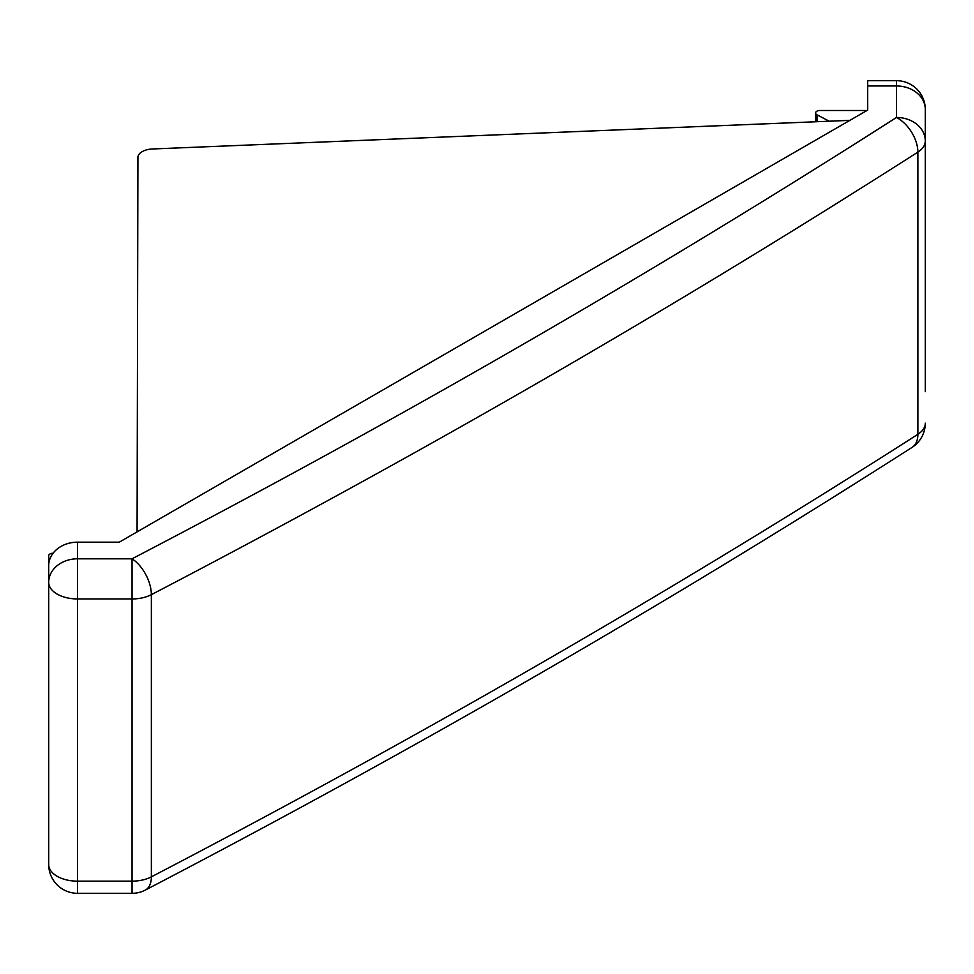 <?xml version="1.0" encoding="UTF-8"?>
<svg xmlns="http://www.w3.org/2000/svg" width="974" height="974" viewBox="0 0 974 974"><rect width="100%" height="100%" fill="white"/><g stroke="black" fill="none" stroke-linecap="round" stroke-linejoin="round"><path stroke-width="1.46" d="M925.3 391.67L925.3 109.478L925.3 391.67M53.071 553.244A4.322 2.496 180 0 0 48.7 555.74L48.7 582.33A28.806 23.522 180 0 1 77.506 558.808L132.05 558.808A28.806 15.754 62.5 0 1 151.36 594.664L151.36 876.856A28.806 16.631 180 0 1 132.05 881.153L77.506 881.153L77.506 893.316A28.806 28.806 0 0 1 48.7 864.522L48.7 565.699A28.806 23.522 0 0 1 77.506 542.177L77.506 881.153A28.806 16.631 180 0 1 48.7 864.522M152.334 148.985A14.403 7.719 -3.3 0 0 137.931 157.301L137.078 531.889L849.876 120.362L152.334 148.985M137.078 531.889L119.266 542.177L77.506 542.177M77.506 893.316L132.05 893.316L132.05 558.808A10599.482 6119.557 0 0 0 896.494 117.464A28.806 17.459 57.4 0 1 917.873 152.114A28.806 16.631 180 0 0 925.3 140.974A28.806 23.522 180 0 0 896.494 117.464L896.494 85.968A28.806 23.522 180 0 1 925.3 109.478A28.806 28.806 0 0 0 896.494 80.684L896.494 85.968L867.7 85.968L867.7 110.074L849.876 120.362M867.7 85.968L867.7 80.684L896.494 80.684M866.982 110.488L819.913 110.488A4.322 2.496 0 0 0 815.591 112.984A4.322 2.496 0 0 0 817.016 114.835L829.276 121.214M48.7 582.33A28.806 16.631 0 0 0 77.506 598.949L132.05 598.949A28.806 16.631 0 0 0 151.36 594.664A10628.288 6136.188 180 0 0 917.873 152.114L917.873 434.319A10628.288 6136.188 0 0 1 151.36 876.856A28.806 15.754 62.5 0 1 145.37 890.053C413.913 750.077 669.467 602.529 912.017 447.431L912.017 447.431A28.806 28.806 0 0 0 925.3 423.166A28.806 16.631 0 0 1 917.873 434.319A28.806 17.459 57.4 0 1 912.017 447.431M817.016 114.835L817.016 121.713M815.591 112.984L815.591 121.774M132.05 893.316A28.806 28.806 0 0 0 145.37 890.053"/></g></svg>
